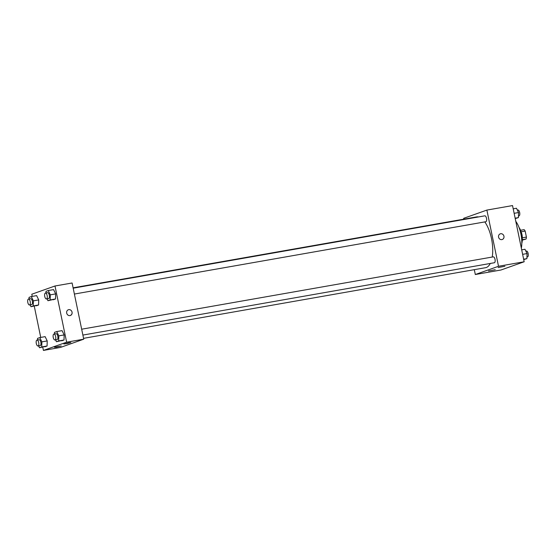 <?xml version="1.0" encoding="UTF-8"?>
<svg xmlns="http://www.w3.org/2000/svg" width="556" height="556" viewBox="0 0 556 556"><rect width="100%" height="100%" fill="white"/><g stroke="black" fill="none" stroke-linecap="round" stroke-linejoin="round"><path stroke-width="0.83" d="M521.118 231.81L525.17 231.094A5.692 2.412 -100 0 0 524.127 229.663L520.555 230.288M525.17 231.094L526.414 237.099A5.692 2.412 -100 0 1 526.066 239.024L522.293 240.136M522.306 239.692L526.066 239.024M521.285 232.352A5.991 2.537 80 0 1 522.272 237.947M522.272 237.829L526.414 237.099M519.005 227.411A10.779 4.566 80 0 1 521.813 243.368M515.801 221.357A19.168 8.118 80 0 1 521.347 248.129M463.843 219.154L463.669 218.32L486.875 210.085L512.535 205.574L524.169 261.772L500.963 270.007L475.31 274.518L474.303 269.674M502.249 239.504A2.995 2.704 70.5 0 0 500.643 233.749A2.995 2.704 -109.5 0 1 502.249 239.504A2.995 2.704 -109.5 0 1 500.247 233.854A2.995 2.704 -109.5 0 1 500.643 233.749A2.995 2.704 70.5 0 0 500.247 233.854M486.875 210.085L498.517 266.275L524.169 261.772M498.162 267.554L504.89 266.261L498.162 267.554M488.495 270.987L495.215 269.695L488.495 270.987M498.517 266.275L475.31 274.518M82.886 335.073L494.333 262.752A2.995 1.265 -100 0 0 495.062 259.582A2.995 1.265 -100 0 0 493.29 256.858L81.669 329.201M74.386 294.048L485.833 221.733A2.995 1.265 -100 0 0 486.563 218.564A2.995 1.265 -100 0 0 484.797 215.832L73.177 288.182M83.56 338.347L485.555 267.693A25.784 10.911 -100 0 0 490.274 263.468M492.22 257.046A25.784 10.911 -100 0 0 484.79 221.913M478.473 216.944A25.784 10.911 -100 0 0 476.631 216.91L73.1 287.834M60.528 347.417L83.734 339.181L66.63 342.19L43.424 350.426L60.528 347.417M32.234 296.397L31.789 294.228L54.995 285.993L72.099 282.99L83.734 339.181M68.798 342.76L70.862 342.545L67.394 343.504L63.829 344.004L68.798 342.76M56.225 347.222L54.467 347.271L61.195 345.978L56.225 347.222M38.725 299.913L36.64 295.625L38.725 299.913L38.579 304.994L38.725 299.913L33.381 300.852L33.235 305.932L30.997 306.724L30.1 304.869M36.348 305.786L38.579 304.994L30.997 306.724M55.663 293.902L53.578 289.613L55.663 293.902L55.517 298.975L55.663 293.902L50.318 294.84L50.172 299.92L47.941 300.713L47.038 298.857M53.286 299.767L55.517 298.975L47.941 300.713M64.162 334.92L62.07 330.632L64.162 334.92L64.016 340.001L64.162 334.92L58.818 335.859L58.665 340.939L56.434 341.731L55.531 339.876M61.779 340.793L64.016 340.001L56.434 341.731M43.424 350.426L42.749 347.173M40.734 337.422L34.257 306.154M54.995 285.993L66.63 342.19M47.218 340.932L45.133 336.644L47.218 340.932L47.072 346.013L47.218 340.932L41.874 341.87L41.728 346.951L39.497 347.743L38.593 345.895M44.841 346.805L47.072 346.013L39.497 347.743M70.369 315.412A2.995 2.704 70.5 0 0 72.037 312.118A2.995 2.704 -109.5 0 1 66.81 313.494A2.995 2.704 -109.5 0 1 68.36 309.761A2.995 2.704 -109.5 0 1 72.037 312.118A2.995 2.704 70.5 0 0 68.36 309.761M29.016 298.975L29.058 297.356L31.296 296.563L33.381 300.852M29.531 304.973L31.664 304.591A2.995 1.265 -100 0 0 32.394 301.421A2.995 1.265 -100 0 0 30.629 298.697L28.488 299.072A2.995 1.265 -100 0 0 27.8 302.45A2.995 1.265 -100 0 0 29.531 304.973A2.995 1.265 -100 0 0 30.26 301.804A2.995 1.265 -100 0 0 28.488 299.072M33.235 305.932L38.579 304.994M31.296 296.563L36.64 295.625M45.953 292.963L46.002 291.344L48.233 290.552L50.318 294.84M46.468 298.954L48.608 298.579A2.995 1.265 -100 0 0 49.338 295.41A2.995 1.265 -100 0 0 47.566 292.678L45.432 293.054A2.995 1.265 -100 0 0 44.737 296.438A2.995 1.265 -100 0 0 46.468 298.954A2.995 1.265 -100 0 0 47.197 295.785A2.995 1.265 -100 0 0 45.432 293.054M50.172 299.92L55.517 298.975M48.233 290.552L53.578 289.613M37.509 340.001L37.558 338.382L39.789 337.589L41.874 341.87M38.023 345.992L40.157 345.617A2.995 1.265 -100 0 0 40.894 342.447A2.995 1.265 -100 0 0 39.122 339.716L36.988 340.091A2.995 1.265 -100 0 0 36.293 343.469A2.995 1.265 -100 0 0 38.023 345.992A2.995 1.265 -100 0 0 38.753 342.823A2.995 1.265 -100 0 0 36.988 340.091M41.728 346.951L47.072 346.013M39.789 337.589L45.133 336.644M54.446 333.989L54.495 332.363L56.726 331.571L58.818 335.859M54.961 339.98L57.101 339.605A2.995 1.265 -100 0 0 57.831 336.436A2.995 1.265 -100 0 0 56.066 333.704L53.925 334.08A2.995 1.265 -100 0 0 53.237 337.457A2.995 1.265 -100 0 0 54.961 339.98A2.995 1.265 -100 0 0 55.69 336.811A2.995 1.265 -100 0 0 53.925 334.08M58.665 340.939L64.016 340.001M56.726 331.571L62.07 330.632M513.209 208.827L516.461 208.257L518.553 212.545L518.407 217.618L515.224 218.577M514.14 213.316L518.553 212.545M515.148 218.195L518.407 217.618M518.449 215.999L518.977 215.909A2.995 1.265 -100 0 0 519.707 212.739A2.995 1.265 -100 0 0 517.935 210.008L517.365 210.105M521.702 249.846L524.961 249.276L527.046 253.564L526.9 258.644L523.724 259.603M522.633 254.342L527.046 253.564M523.641 259.214L526.9 258.644M526.949 257.025L527.47 256.928A2.995 1.265 -100 0 0 528.2 253.758A2.995 1.265 -100 0 0 526.435 251.027L525.865 251.131"/></g></svg>
